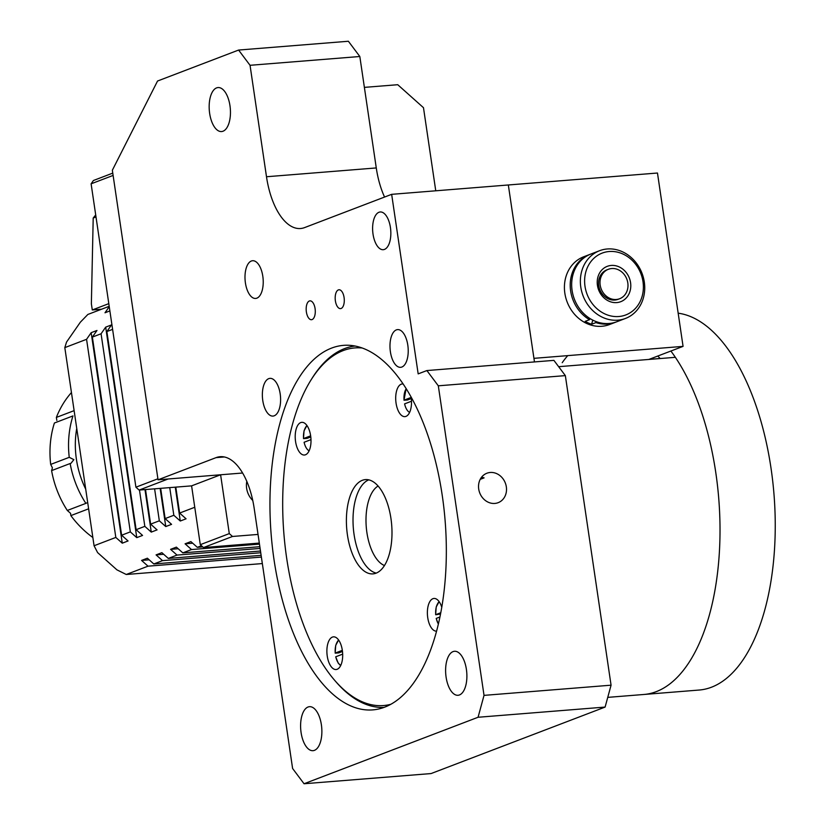 <?xml version="1.0" encoding="UTF-8"?>
<svg xmlns="http://www.w3.org/2000/svg" width="825" height="825" viewBox="0 0 825 825"><rect width="100%" height="100%" fill="white"/><g stroke="black" fill="none" stroke-linecap="round" stroke-linejoin="round"><path stroke-width="1.24" d="M481.594 477.19L484.089 477.861L480.212 479.346M506.333 486.853A15.768 13.716 69.1 0 0 486.894 473.23A15.768 13.716 69.1 0 0 478.717 489.07A15.768 13.716 69.1 0 0 498.145 502.683A15.768 13.716 69.1 0 0 506.333 486.853M338.363 289.915A9.457 4.517 -94.6 0 0 335.301 300.218A9.457 4.517 -94.6 0 0 340.488 308.622A9.457 4.517 -94.6 0 0 341.107 308.488A9.457 4.517 -94.6 0 0 344.169 298.186A9.457 4.517 -94.6 0 0 338.982 289.771A9.457 4.517 -94.6 0 0 338.363 289.915M378.984 212.262A18.913 9.023 -94.6 0 0 372.859 232.856A18.913 9.023 -94.6 0 0 383.243 249.686A18.913 9.023 -94.6 0 0 384.471 249.408A18.913 9.023 -94.6 0 0 390.596 228.803A18.913 9.023 -94.6 0 0 380.212 211.973A18.913 9.023 -94.6 0 0 378.984 212.262M396.351 329.897A18.913 9.023 -94.6 0 0 390.225 350.491A18.913 9.023 -94.6 0 0 400.61 367.321A18.913 9.023 -94.6 0 0 401.837 367.043A18.913 9.023 -94.6 0 0 407.973 346.438A18.913 9.023 -94.6 0 0 397.588 329.608A18.913 9.023 -94.6 0 0 396.351 329.897M268.744 378.644A18.913 9.023 -94.6 0 0 262.608 399.248A18.913 9.023 -94.6 0 0 272.993 416.078A18.913 9.023 -94.6 0 0 274.22 415.79A18.913 9.023 -94.6 0 0 280.356 395.196A18.913 9.023 -94.6 0 0 269.971 378.366A18.913 9.023 -94.6 0 0 268.744 378.644M251.367 261.009A18.913 9.023 -94.6 0 0 245.242 281.614A18.913 9.023 -94.6 0 0 255.626 298.444A18.913 9.023 -94.6 0 0 256.853 298.165A18.913 9.023 -94.6 0 0 262.979 277.561A18.913 9.023 -94.6 0 0 252.594 260.731A18.913 9.023 -94.6 0 0 251.367 261.009M309.365 300.991A9.457 4.517 -94.6 0 0 306.292 311.293A9.457 4.517 -94.6 0 0 311.489 319.708A9.457 4.517 -94.6 0 0 312.097 319.564A9.457 4.517 -94.6 0 0 315.171 309.262A9.457 4.517 -94.6 0 0 309.973 300.857A9.457 4.517 -94.6 0 0 309.365 300.991M223.008 131.227A22.069 10.529 85.4 0 1 221.574 131.557A22.069 10.529 85.4 0 1 209.457 111.922A22.069 10.529 85.4 0 1 216.614 87.883A22.069 10.529 85.4 0 1 218.047 87.563A22.069 10.529 85.4 0 1 230.165 107.188A22.069 10.529 85.4 0 1 223.008 131.227M459.453 694.949A22.069 10.529 85.4 0 1 458.019 695.279A22.069 10.529 85.4 0 1 445.902 675.644A22.069 10.529 85.4 0 1 453.059 651.606A22.069 10.529 85.4 0 1 454.493 651.276A22.069 10.529 85.4 0 1 466.599 670.911A22.069 10.529 85.4 0 1 459.453 694.949M314.438 750.348A22.069 10.529 85.4 0 1 312.995 750.678A22.069 10.529 85.4 0 1 300.888 731.043A22.069 10.529 85.4 0 1 308.034 707.015A22.069 10.529 85.4 0 1 309.468 706.685A22.069 10.529 85.4 0 1 321.585 726.309A22.069 10.529 85.4 0 1 314.438 750.348M331.629 348.078A182.851 87.254 -94.6 0 0 272.394 547.222A182.851 87.254 -94.6 0 0 372.766 709.892A182.851 87.254 -94.6 0 0 384.656 707.169A182.851 87.254 -94.6 0 0 443.891 508.025A182.851 87.254 -94.6 0 0 343.53 345.355A182.851 87.254 -94.6 0 0 331.629 348.078M558.638 366.682L675.355 357.318A189.152 90.255 85.4 0 1 719.421 551.399A189.152 90.255 85.4 0 1 656.215 691.659A189.152 90.255 85.4 0 1 643.913 694.475L607.747 697.373M478.067 717.265L484.028 695.372L611.067 685.183L605.107 707.077L478.067 717.265L304.043 783.75L431.083 773.561L605.107 707.077M238.6 50.057L348.377 41.25L359.824 56.502L250.047 65.299L238.6 50.057L157.544 81.025L112.344 170.239L158.049 479.799L216.057 457.638A63.051 30.082 85.4 0 1 220.162 456.699A63.051 30.082 85.4 0 1 254.203 508.468L292.607 768.498L304.043 783.75M438.312 385.811L426.876 370.559L553.905 360.37L565.352 375.623L438.312 385.811L484.028 695.372M426.876 370.559L418.172 373.88L391.658 194.339L508.334 184.975L657.473 173.023L683.069 346.376L533.94 358.339L508.334 184.975L534.466 361.927M391.658 194.339L304.642 227.576A63.051 30.082 85.4 0 1 300.548 228.515A63.051 30.082 85.4 0 1 266.496 176.746L250.047 65.299M359.824 56.502L376.272 167.939A63.051 30.082 -94.6 0 0 384.563 197.051M158.049 479.799L242.612 473.014M611.067 685.183L565.352 375.623M376.241 573.097A47.293 22.564 85.4 0 1 355.585 499.249A47.293 22.564 85.4 0 1 368.765 479.851M348.965 499.785A47.293 22.564 85.4 0 1 365.413 479.603A47.293 22.564 85.4 0 1 387.637 504.106A47.293 22.564 85.4 0 1 389.421 553.699A47.293 22.564 85.4 0 1 372.972 573.88A47.293 22.564 85.4 0 1 350.749 549.368A47.293 22.564 85.4 0 1 348.965 499.785M362.247 348.006A179.386 85.594 -94.6 0 0 310.819 380.294A179.386 85.594 -94.6 0 0 292.452 424.483A179.386 85.594 -94.6 0 0 334.909 680.604A179.386 85.594 -94.6 0 0 390.823 704.292M384.099 707.376A181.273 86.501 85.4 0 1 336.208 682.1L334.909 680.604M441.767 607.241A16.397 7.827 -94.6 0 0 433.971 598.455A16.397 7.827 -94.6 0 0 428.268 605.457A16.397 7.827 -94.6 0 0 428.876 622.627A16.397 7.827 -94.6 0 0 436.559 631.146M403.167 383.976A16.397 7.827 -94.6 0 0 402.291 383.945A16.397 7.827 -94.6 0 0 396.588 390.937A16.397 7.827 -94.6 0 0 397.207 408.127A16.397 7.827 -94.6 0 0 404.91 416.625A16.397 7.827 -94.6 0 0 410.613 409.633A16.397 7.827 -94.6 0 0 411.067 396.907M310.118 448.027A16.397 7.827 -94.6 0 0 309.499 430.836A16.397 7.827 -94.6 0 0 301.795 422.338A16.397 7.827 -94.6 0 0 296.093 429.33A16.397 7.827 -94.6 0 0 296.711 446.521A16.397 7.827 -94.6 0 0 304.415 455.018A16.397 7.827 -94.6 0 0 310.118 448.027M341.798 662.537A16.397 7.827 -94.6 0 0 341.179 645.346A16.397 7.827 -94.6 0 0 333.475 636.848A16.397 7.827 -94.6 0 0 327.772 643.851A16.397 7.827 -94.6 0 0 328.391 661.042A16.397 7.827 -94.6 0 0 336.095 669.529A16.397 7.827 -94.6 0 0 341.798 662.537M310.819 380.294L311.86 378.623A181.273 86.501 85.4 0 1 355.121 346.026M384.46 565.527A40.982 19.553 85.4 0 1 367.352 535.322A40.982 19.553 85.4 0 1 371.415 493.711A40.982 19.553 85.4 0 1 378.087 486.018M649.058 359.37L660.083 358.483M608.933 269.094A15.768 13.716 69.1 0 0 608.376 269.29A15.768 13.716 69.1 0 0 601.064 288.595A15.768 13.716 69.1 0 0 619.07 298.939A15.768 13.716 69.1 0 0 619.627 298.743A15.768 13.716 69.1 0 0 626.938 279.438A15.768 13.716 69.1 0 0 608.933 269.094M586.627 255.853A36.259 31.556 69.1 0 0 565.331 295.886A36.259 31.556 69.1 0 0 601.858 326.267A36.259 31.556 69.1 0 0 612.377 323.256M567.734 355.627A173.394 82.737 -94.6 0 0 562.217 362.691M648.863 359.442L683.069 346.376M678.171 313.191A189.152 90.255 85.4 0 1 723.999 343.85A189.152 90.255 85.4 0 1 774.314 552.152A189.152 90.255 85.4 0 1 699.146 690.04L643.913 694.475A189.152 90.255 85.4 0 0 718.905 558.938A189.152 90.255 85.4 0 0 670.88 351.027M660.134 358.535A170.239 81.232 -94.6 0 0 657.793 356.029M246.809 481.367A18.913 16.459 69.1 0 0 252.759 500.476M258.039 534.425L232.506 536.467L203.507 547.553L200.289 544.675L229.288 533.6L232.506 536.467M259.318 543.077L203.507 547.553M364.382 87.378L397.733 84.707L423.483 107.693L435.755 190.802M191.596 485.863L139.126 490.071L168.135 478.985L220.605 474.777L191.596 485.863L200.289 544.675M220.605 474.777L229.288 533.6M139.126 490.071L135.908 487.193L157.905 478.789M113.108 175.426L91.111 183.82L93.411 180.51L112.767 173.116M135.908 487.193L91.111 183.82M76.746 428.402A89.533 77.921 69.1 0 0 76.395 459.185A89.533 77.921 69.1 0 0 85.718 489.184M69.248 457.328L50.686 464.413A94.576 82.314 69.1 0 1 54.398 423.008L72.961 415.913A94.576 82.314 -110.9 0 0 69.248 457.328L73.868 459.649L70.971 463.299M86.759 502.92L85.872 503.374A94.576 82.314 -110.9 0 1 70.156 463.516L51.593 470.611A94.576 82.314 69.1 0 0 67.31 510.458L70.558 513.315L70.867 515.604A94.576 82.314 69.1 0 0 92.854 537.508M51.593 470.611L52.408 467.847L50.686 464.413M70.867 515.604L88.615 508.819M85.872 503.374L67.31 510.458M56.853 420.451L56.368 417.419A94.576 82.314 69.1 0 1 71.445 392.545M74.116 410.644L56.368 417.419M112.602 329.371L106.868 331.557L136.125 529.681L142.56 535.425L136.764 537.642L105.683 327.143L101.073 333.774L92.369 337.095L121.626 535.219L128.061 540.963L122.265 543.18L91.173 332.681L86.563 339.312L64.814 347.624L66.526 342.097L80.355 322.193L87.862 314.449L109.199 306.302M109.251 306.663L105.002 312.778L109.88 310.912M175.271 487.173L180.273 521.018L186.068 518.801L179.633 513.057L194.762 507.272M175.807 487.132L179.633 513.057M169.744 487.616L173.828 515.274L180.273 521.018M160.658 488.338L165.134 518.595L173.828 515.274M160.132 488.39L165.763 526.556L171.569 524.349L165.134 518.595M154.605 488.823L159.328 520.812L165.763 526.556M145.52 489.555L150.624 524.133L159.328 520.812M144.983 489.596L151.264 532.104L157.07 529.887L150.624 524.133M139.466 490.04L144.829 526.35L151.264 532.104M136.125 529.681L144.829 526.35M106.868 331.557L111.478 324.926L105.683 327.143M101.073 333.774L130.329 531.888L136.764 537.642M121.626 535.219L130.329 531.888M92.369 337.095L96.979 330.464L91.173 332.681M86.563 339.312L115.82 537.436L122.265 543.18M201.486 545.748L197.319 547.336L202.775 546.903M197.319 547.336L190.884 541.592L185.078 543.809L192.679 543.201M185.078 543.809L191.513 549.553L259.462 544.108M191.513 549.553L182.82 552.874L259.854 546.697M182.82 552.874L176.375 547.13L170.579 549.347L178.179 548.738M170.579 549.347L177.014 555.091L260.102 548.429M177.014 555.091L168.31 558.422L260.494 551.028M168.31 558.422L161.875 552.667L156.08 554.885L163.68 554.276M156.08 554.885L162.515 560.639L260.741 552.76M162.515 560.639L153.811 563.96L261.133 555.349M153.811 563.96L147.376 558.205L141.57 560.423L149.17 559.814M141.57 560.423L148.015 566.177L126.256 574.489L262.34 563.568M126.256 574.489L116.923 569.848L97.608 552.595L94.071 545.748L115.82 537.436M148.015 566.177L261.381 557.081M64.814 347.624L94.071 545.748M101.588 309.21L92.287 309.952L108.807 303.641M96.009 216.965L93.204 218.037L91.369 303.765L92.287 309.952M93.204 218.037L95.7 214.933M616.058 322.028A36.259 31.556 -110.9 0 1 615.337 322.317A36.259 31.556 -110.9 0 1 595.928 322.596L591.577 324.256A36.259 31.556 -110.9 0 1 588.318 322.988A36.259 31.556 -110.9 0 1 585.173 321.358L589.524 319.698A36.259 31.556 -110.9 0 1 570.209 285.182A36.259 31.556 -110.9 0 1 589.462 254.574A36.259 31.556 -110.9 0 1 590.195 254.317M589.885 318.481L589.524 319.698M602.312 272.982A15.768 13.716 -110.9 0 1 603.188 273.096M595.928 322.596L596.207 321.637M591.577 324.256L592.793 320.131M619.235 316.48A33.103 28.813 69.1 0 0 642.923 281.201A33.103 28.813 69.1 0 0 608.768 251.553A33.103 28.813 69.1 0 0 585.08 286.822A33.103 28.813 69.1 0 0 619.235 316.48M606.818 249.016A36.259 31.556 -110.9 0 1 643.335 277.355A36.259 31.556 -110.9 0 1 625.484 318.44A36.259 31.556 -110.9 0 1 618.276 320.131A36.259 31.556 -110.9 0 1 581.759 291.782A36.259 31.556 -110.9 0 1 599.61 250.697A36.259 31.556 -110.9 0 1 606.818 249.016M599.61 250.697L590.906 254.028A36.259 31.556 69.1 0 0 573.066 295.113A36.259 31.556 69.1 0 0 609.582 323.452A36.259 31.556 69.1 0 0 616.791 321.76L625.484 318.44M616.987 302.569A18.913 16.459 -110.9 0 1 597.475 285.615A18.913 16.459 -110.9 0 1 611.016 265.464A18.913 16.459 -110.9 0 1 630.527 282.408A18.913 16.459 -110.9 0 1 616.987 302.569M607.664 269.589A15.768 13.716 69.1 0 0 599.053 287.275A15.768 13.716 69.1 0 0 615.038 300.032A15.768 13.716 69.1 0 0 618.729 299.073M342.674 654.143L335.775 656.772A12.994 6.198 -94.6 0 0 340.808 665.29M340.694 665.528A13.623 6.497 85.4 0 1 338.92 663.805M338.797 640.283A12.994 6.198 -94.6 0 0 335.228 653.06L342.334 650.347M335.455 653.132L338.704 652.895L342.478 651.461M337.177 642.056A13.623 6.497 85.4 0 1 338.652 640.076M439.921 616.987L436.27 618.389A12.994 6.198 -94.6 0 0 438.374 623.958M439.292 601.889A12.994 6.198 -94.6 0 0 435.713 614.666L440.767 612.738M435.951 614.738L440.529 613.996M437.673 603.663A13.623 6.497 85.4 0 1 439.147 601.683M411.489 401.239L404.59 403.868A12.994 6.198 -94.6 0 0 409.623 412.387M405.993 389.153A13.623 6.497 85.4 0 1 406.24 388.719A12.994 6.198 -94.6 0 0 404.044 400.156L411.149 397.444M404.271 400.228L407.519 399.991L411.293 398.547M310.994 439.622L304.095 442.262A12.994 6.198 -94.6 0 0 309.127 450.78M307.127 425.772A12.994 6.198 -94.6 0 0 303.548 438.549L310.654 435.827M303.775 438.611L307.024 438.384L310.798 436.941M305.508 427.546A13.623 6.497 85.4 0 1 306.983 425.556M251.264 494.319L251.058 493.567M266.496 176.746L376.272 167.939M224.359 456.968L216.057 457.638M608.376 269.29L606.922 269.847M619.627 298.743L618.173 299.289M609.541 324.534L615.337 322.317M583.657 256.792L589.462 254.574M335.703 656.824L338.229 663.156L340.663 665.6M335.156 653.111L335.713 645.367L338.611 640.014M436.198 618.43L438.333 624.143M435.641 614.718L436.208 606.973L439.106 601.621M403.972 400.207L406.147 388.565M303.476 438.591L304.033 430.846L306.931 425.494"/></g></svg>
